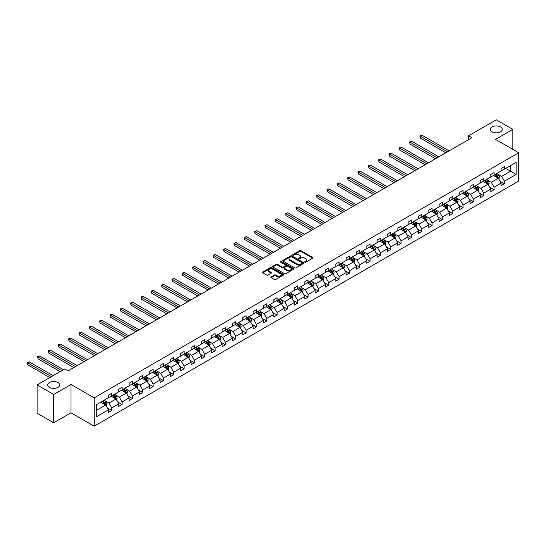 <?xml version="1.0" encoding="UTF-8"?>
<svg xmlns="http://www.w3.org/2000/svg" width="546" height="546" viewBox="0 0 546 546"><rect width="100%" height="100%" fill="white"/><g stroke="black" fill="none" stroke-linecap="round" stroke-linejoin="round"><path stroke-width="0.82" d="M57.917 382.48A5.992 3.46 0 0 0 51.379 381.729A5.992 3.46 0 0 0 47.679 384.923A5.992 3.46 0 0 0 49.433 387.373A5.992 3.46 0 0 0 55.972 388.124A5.992 3.46 0 0 0 59.671 384.923A5.992 3.46 0 0 0 57.917 382.48M500.518 126.945A5.992 3.46 0 0 0 493.987 126.194A5.992 3.46 0 0 0 490.281 129.388A5.992 3.46 0 0 0 492.042 131.839A5.992 3.46 0 0 0 498.573 132.589A5.992 3.46 0 0 0 502.272 129.388A5.992 3.46 0 0 0 500.518 126.945M304.866 262.176A0.642 0.369 0 0 0 305.78 262.176L312.687 258.19A0.921 0.532 0 0 0 312.954 257.814A0.921 0.532 0 0 0 312.687 257.439L300.983 250.682A0.921 0.532 0 0 0 299.686 250.682L292.779 254.668A0.642 0.369 0 0 0 293.687 255.194L294.581 254.682A2.942 1.699 0 0 1 298.744 254.682L299.72 255.241A2.942 1.699 0 0 1 300.58 256.443A2.942 1.699 0 0 1 299.72 257.644L298.826 258.162A0.642 0.369 0 0 0 299.734 258.688L300.628 258.169A2.942 1.699 0 0 1 304.791 258.169L305.76 258.736A2.942 1.699 0 0 1 306.627 259.937A2.942 1.699 0 0 1 305.76 261.138L304.866 261.65A0.642 0.369 0 0 0 304.866 262.176L304.866 261.65M271.144 276.883A0.921 0.532 0 0 0 270.871 277.259A0.921 0.532 0 0 0 271.144 277.634L274.426 279.532A0.921 0.532 0 0 0 275.723 279.532L283.394 275.102A0.921 0.532 0 0 0 283.667 274.727A0.921 0.532 0 0 0 283.394 274.351L271.696 267.595A0.921 0.532 0 0 0 270.393 267.595L262.722 272.024A0.921 0.532 0 0 0 262.455 272.399A0.921 0.532 0 0 0 262.722 272.775L266.687 275.061A0.921 0.532 0 0 0 267.99 275.061L271.273 273.171A0.921 0.532 0 0 0 271.539 272.795A0.921 0.532 0 0 0 271.273 272.42L269.308 271.28A2.457 1.42 0 0 1 268.584 270.277A2.457 1.42 0 0 1 270.106 268.966A2.457 1.42 0 0 1 272.782 269.274L280.487 273.723A2.457 1.42 0 0 1 281.21 274.727A2.457 1.42 0 0 1 279.689 276.037A2.457 1.42 0 0 1 277.006 275.73L275.723 274.986A0.921 0.532 0 0 0 274.426 274.986L271.144 276.883L271.144 277.634L274.426 275.75L274.426 274.986M71 384.486L53.679 394.485L37.114 384.923L37.114 413.226L53.679 422.788L71 412.783L94.178 426.167L94.178 397.87L71 384.486L71 412.783M512.837 149.392L512.837 129.388L495.515 139.394L518.7 152.778L94.178 397.87M512.837 129.388L496.28 119.833L468.625 135.797L468.625 139.619M37.114 384.923L64.769 368.959L68.079 370.87L471.935 137.708L468.625 135.797M294.642 267.854A0.921 0.532 0 0 0 295.946 267.854L303.617 263.425A0.921 0.532 0 0 0 303.89 263.049A0.921 0.532 0 0 0 303.617 262.674L291.912 255.917A0.921 0.532 0 0 0 290.615 255.917L282.944 260.346A0.921 0.532 0 0 0 282.671 260.722A0.921 0.532 0 0 0 282.944 261.097L294.642 267.854M280.958 262.319A0.642 0.369 0 0 1 281.606 262.408L293.495 269.274L285.838 273.696A0.921 0.532 0 0 1 284.534 273.696L272.829 266.939L272.829 266.189A0.921 0.532 0 0 0 272.563 266.564A0.921 0.532 0 0 0 272.829 266.939M272.829 266.189L276.112 264.291A0.921 0.532 0 0 1 277.416 264.291L282.159 267.028A0.921 0.532 0 0 0 283.463 267.028L285.64 265.772A0.921 0.532 0 0 0 285.913 265.397A0.921 0.532 0 0 0 285.64 265.022L280.699 262.169A0.642 0.369 0 0 1 281.606 261.643L293.509 268.516A0.921 0.532 0 0 1 293.775 268.891A0.921 0.532 0 0 1 293.509 269.267L293.509 268.516M53.679 394.485L53.679 422.788M96.731 404.504L108.456 397.734L108.456 395.174L111.766 393.263L111.766 395.823L118.789 391.769L118.789 389.209L122.099 387.298L122.099 389.858L129.122 385.804L129.122 383.244L132.432 381.333L132.432 383.893L139.455 379.839L139.455 377.279L142.765 375.361L142.765 377.928L149.788 373.873L149.788 371.314L153.098 369.396L153.098 371.962L160.121 367.908L160.121 365.342L163.431 363.431L163.431 365.997L170.454 361.943L170.454 359.377L173.764 357.466L173.764 360.032L180.787 355.978L180.787 353.412L184.098 351.501L184.098 354.061L191.12 350.013L191.12 347.447L194.431 345.536L194.431 348.095L201.454 344.041L201.454 341.482L204.764 339.571L204.764 342.13L211.787 338.076L211.787 335.517L215.097 333.606L215.097 336.165L222.12 332.111L222.12 329.552L225.43 327.641L225.43 330.2L232.453 326.146L232.453 323.587L235.763 321.676L235.763 324.235L242.786 320.181L242.786 317.622L246.096 315.704L246.096 318.27L253.119 314.216L253.119 311.65L256.429 309.739L256.429 312.305L263.452 308.251L263.452 305.685L266.762 303.774L266.762 306.34L273.785 302.286L273.785 299.72L277.095 297.809L277.095 300.375L284.118 296.321L284.118 293.755L287.428 291.844L287.428 294.403L294.451 290.349L294.451 287.79L297.761 285.879L297.761 288.438L304.784 284.384L304.784 281.825L308.094 279.914L308.094 282.473L315.117 278.419L315.117 275.86L318.427 273.949L318.427 276.508L325.45 272.454L325.45 269.895L328.76 267.984L328.76 270.543L335.783 266.489L335.783 263.93L339.093 262.012L339.093 264.578L346.116 260.524L346.116 257.965L349.426 256.047L349.426 258.613L356.449 254.559L356.449 251.993L359.759 250.082L359.759 252.648L366.782 248.594L366.782 246.028L370.092 244.117L370.092 246.683L377.115 242.629L377.115 240.063L380.425 238.152L380.425 240.711L387.448 236.664L387.448 234.097L390.759 232.186L390.759 234.746L397.781 230.692L397.781 228.132L401.092 226.221L401.092 228.781L408.115 224.727L408.115 222.167L411.425 220.256L411.425 222.816L418.448 218.762L418.448 216.202L421.758 214.291L421.758 216.851L428.781 212.797L428.781 210.237L432.091 208.319L432.091 210.886L439.114 206.832L439.114 204.272L442.424 202.354L442.424 204.921L449.447 200.867L449.447 198.3L452.757 196.389L452.757 198.956L459.78 194.902L459.78 192.335L463.09 190.424L463.09 192.991L470.113 188.936L470.113 186.37L473.423 184.459L473.423 187.019L480.446 182.971L480.446 180.405L483.763 178.494L483.763 181.054L490.779 177L490.779 174.44L494.096 172.529L494.096 175.089L501.112 171.035L501.112 168.475L504.429 166.564L504.429 169.124L516.147 162.353L516.147 174.44L504.429 181.211L504.429 183.77L501.112 185.681L501.112 183.122L494.096 187.176L494.096 189.735L490.779 191.653L490.779 189.087L483.763 193.141L483.763 195.7L480.446 197.618L480.446 195.052L473.423 199.106L473.423 201.672L470.113 203.583L470.113 201.017L463.09 205.071L463.09 207.637L459.78 209.548L459.78 206.982L452.757 211.036L452.757 213.602L449.447 215.513L449.447 212.954L442.424 217.001L442.424 219.567L439.114 221.478L439.114 218.919L432.091 222.973L432.091 225.532L428.781 227.443L428.781 224.884L421.758 228.938L421.758 231.497L418.448 233.408L418.448 230.849L411.425 234.903L411.425 237.462L408.115 239.373L408.115 236.814L401.092 240.868L401.092 243.427L397.781 245.338L397.781 242.779L390.759 246.833L390.759 249.392L387.448 251.31L387.448 248.744L380.425 252.798L380.425 255.364L377.115 257.275L377.115 254.709L370.092 258.763L370.092 261.329L366.782 263.24L366.782 260.674L359.759 264.728L359.759 267.294L356.449 269.205L356.449 266.639L349.426 270.693L349.426 273.259L346.116 275.17L346.116 272.611L339.093 276.665L339.093 279.224L335.783 281.135L335.783 278.576L328.76 282.63L328.76 285.189L325.45 287.1L325.45 284.541L318.427 288.595L318.427 291.155L315.117 293.065L315.117 290.506L308.094 294.56L308.094 297.12L304.784 299.031L304.784 296.471L297.761 300.525L297.761 303.085L294.451 305.002L294.451 302.436L287.428 306.49L287.428 309.05L284.118 310.967L284.118 308.401L277.095 312.455L277.095 315.022L273.785 316.933L273.785 314.366L266.762 318.42L266.762 320.987L263.452 322.898L263.452 320.331L256.429 324.385L256.429 326.952L253.119 328.863L253.119 326.303L246.096 330.35L246.096 332.917L242.786 334.828L242.786 332.268L235.763 336.322L235.763 338.882L232.453 340.793L232.453 338.233L225.43 342.287L225.43 344.847L222.12 346.758L222.12 344.198L215.097 348.252L215.097 350.812L211.787 352.723L211.787 350.163L204.764 354.217L204.764 356.777L201.454 358.688L201.454 356.128L194.431 360.183L194.431 362.742L191.12 364.66L191.12 362.094L184.098 366.148L184.098 368.714L180.787 370.625L180.787 368.059L173.764 372.113L173.764 374.679L170.454 376.59L170.454 374.024L163.431 378.078L163.431 380.644L160.121 382.555L160.121 379.996L153.098 384.043L153.098 386.609L149.788 388.52L149.788 385.961L142.765 390.015L142.765 392.574L139.455 394.485L139.455 391.926L132.432 395.98L132.432 398.539L129.122 400.45L129.122 397.891L122.099 401.945L122.099 404.504L118.789 406.415L118.789 403.856L111.766 407.91L111.766 410.469L108.456 412.38L108.456 409.821L96.731 416.591L96.731 404.504M94.178 426.167L518.7 181.074L518.7 152.778M111.104 396.205L116.005 399.037L108.982 403.091L105.153 400.88M108.982 403.091L111.766 407.91M116.005 399.037L118.789 403.856M108.456 397.126L108.982 397.433L111.766 395.823M121.437 390.24L126.338 393.072L119.315 397.126L115.486 394.908M119.315 397.126L122.099 401.945M126.338 393.072L129.122 397.891M118.789 391.161L119.315 391.462L122.099 389.858M131.77 384.275L136.671 387.107L129.648 391.161L125.819 388.943M129.648 391.161L132.432 395.98M136.671 387.107L139.455 391.926M129.122 385.196L129.648 385.496L132.432 383.893M142.103 378.31L147.004 381.142L139.981 385.196L136.152 382.978M139.981 385.196L142.765 390.015M147.004 381.142L149.788 385.961M139.455 379.224L139.981 379.531L142.765 377.928M152.436 372.345L157.337 375.17L150.321 379.224L146.485 377.013M150.321 379.224L153.098 384.043M157.337 375.17L160.121 379.996M149.788 373.259L150.321 373.566L153.098 371.962M162.769 366.38L167.67 369.205L160.654 373.259L156.818 371.048M160.654 373.259L163.431 378.078M167.67 369.205L170.454 374.024M160.121 367.294L160.654 367.601L163.431 365.997M173.102 360.415L178.003 363.24L170.987 367.294L167.151 365.083M170.987 367.294L173.764 372.113M178.003 363.24L180.787 368.059M170.454 361.329L170.987 361.636L173.764 360.032M183.436 354.45L188.336 357.275L181.32 361.329L177.484 359.118M181.32 361.329L184.098 366.148M188.336 357.275L191.12 362.094M180.787 355.364L181.32 355.671L184.098 354.061M193.769 348.478L198.669 351.31L191.653 355.364L187.817 353.153M191.653 355.364L194.431 360.183M198.669 351.31L201.454 356.128M191.12 349.399L191.653 349.706L194.431 348.095M204.102 342.513L209.002 345.345L201.986 349.399L198.15 347.188M201.986 349.399L204.764 354.217M209.002 345.345L211.787 350.163M201.454 343.434L201.986 343.741L204.764 342.13M214.435 336.548L219.335 339.38L212.319 343.434L208.483 341.216M212.319 343.434L215.097 348.252M219.335 339.38L222.12 344.198M211.787 337.469L212.319 337.769L215.097 336.165M224.768 330.583L229.668 333.415L222.652 337.469L218.816 335.251M222.652 337.469L225.43 342.287M229.668 333.415L232.453 338.233M222.12 331.504L222.652 331.804L225.43 330.2M235.101 324.617L240.001 327.45L232.985 331.504L229.149 329.286M232.985 331.504L235.763 336.322M240.001 327.45L242.786 332.268M232.453 325.532L232.985 325.839L235.763 324.235M245.434 318.652L250.334 321.485L243.318 325.532L239.482 323.321M243.318 325.532L246.096 330.35M250.334 321.485L253.119 326.303M242.786 319.567L243.318 319.874L246.096 318.27M255.767 312.687L260.667 315.513L253.651 319.567L249.815 317.356M253.651 319.567L256.429 324.385M260.667 315.513L263.452 320.331M253.119 313.602L253.651 313.909L256.429 312.305M266.1 306.722L271 309.548L263.984 313.602L260.149 311.391M263.984 313.602L266.762 318.42M271 309.548L273.785 314.366M263.452 307.637L263.984 307.944L266.762 306.34M276.433 300.757L281.333 303.583L274.317 307.637L270.482 305.426M274.317 307.637L277.095 312.455M281.333 303.583L284.118 308.401M273.785 301.672L274.317 301.979L277.095 300.375M286.766 294.785L291.666 297.618L284.65 301.672L280.815 299.461M284.65 301.672L287.428 306.49M291.666 297.618L294.451 302.436M284.118 295.707L284.65 296.014L287.428 294.403M297.099 288.82L301.999 291.653L294.983 295.707L291.148 293.495M294.983 295.707L297.761 300.525M301.999 291.653L304.784 296.471M294.451 289.742L294.983 290.049L297.761 288.438M307.432 282.855L312.332 285.688L305.316 289.742L301.481 287.53M305.316 289.742L308.094 294.56M312.332 285.688L315.117 290.506M304.784 283.777L305.316 284.084L308.094 282.473M317.765 276.89L322.666 279.723L315.649 283.777L311.814 281.559M315.649 283.777L318.427 288.595M322.666 279.723L325.45 284.541M315.117 277.812L315.649 278.112L318.427 276.508M328.098 270.925L332.999 273.758L325.982 277.812L322.147 275.594M325.982 277.812L328.76 282.63M332.999 273.758L335.783 278.576M325.45 271.84L325.982 272.147L328.76 270.543M338.431 264.96L343.332 267.793L336.316 271.847L332.48 269.628M336.316 271.847L339.093 276.665M343.332 267.793L346.116 272.611M335.783 265.875L336.316 266.182L339.093 264.578M348.764 258.995L353.665 261.821L346.649 265.875L342.813 263.663M346.649 265.875L349.426 270.693M353.665 261.821L356.449 266.639M346.116 259.91L346.649 260.217L349.426 258.613M359.097 253.03L363.998 255.856L356.982 259.91L353.146 257.698M356.982 259.91L359.759 264.728M363.998 255.856L366.782 260.674M356.449 253.945L356.982 254.252L359.759 252.648M369.43 247.065L374.338 249.891L367.315 253.945L363.479 251.733M367.315 253.945L370.092 258.763M374.338 249.891L377.115 254.709M366.782 247.98L367.315 248.287L370.092 246.683M379.763 241.093L384.671 243.925L377.648 247.98L373.812 245.768M377.648 247.98L380.425 252.798M384.671 243.925L387.448 248.744M377.115 242.015L377.648 242.322L380.425 240.711M390.097 235.128L395.004 237.96L387.981 242.015L384.145 239.803M387.981 242.015L390.759 246.833M395.004 237.96L397.781 242.779M387.448 236.049L387.981 236.357L390.759 234.746M400.43 229.163L405.337 231.995L398.314 236.049L394.478 233.838M398.314 236.049L401.092 240.868M405.337 231.995L408.115 236.814M397.781 230.084L398.314 230.392L401.092 228.781M410.763 223.198L415.67 226.03L408.647 230.084L404.811 227.866M408.647 230.084L411.425 234.903M415.67 226.03L418.448 230.849M408.115 224.119L408.647 224.42L411.425 222.816M421.096 217.233L426.003 220.065L418.98 224.119L415.144 221.901M418.98 224.119L421.758 228.938M426.003 220.065L428.781 224.884M418.448 218.154L418.98 218.455L421.758 216.851M431.429 211.268L436.336 214.1L429.313 218.154L425.477 215.936M429.313 218.154L432.091 222.973M436.336 214.1L439.114 218.919M428.781 212.182L429.313 212.49L432.091 210.886M441.762 205.303L446.669 208.128L439.646 212.182L435.81 209.971M439.646 212.182L442.424 217.001M446.669 208.128L449.447 212.954M439.114 206.217L439.646 206.525L442.424 204.921M452.095 199.338L457.002 202.163L449.979 206.217L446.143 204.006M449.979 206.217L452.757 211.036M457.002 202.163L459.78 206.982M449.447 200.252L449.979 200.559L452.757 198.956M462.428 193.373L467.335 196.198L460.312 200.252L456.476 198.041M460.312 200.252L463.09 205.071M467.335 196.198L470.113 201.017M459.78 194.287L460.312 194.594L463.09 192.991M472.761 187.408L477.668 190.233L470.645 194.287L466.81 192.076M470.645 194.287L473.423 199.106M477.668 190.233L480.446 195.052M470.113 188.322L470.645 188.629L473.423 187.019M483.094 181.436L488.001 184.268L480.978 188.322L477.143 186.111M480.978 188.322L483.763 193.141M488.001 184.268L490.779 189.087M480.446 182.357L480.978 182.664L483.763 181.054M493.427 175.471L498.334 178.303L491.311 182.357L487.476 180.146M491.311 182.357L494.096 187.176M498.334 178.303L501.112 183.122M490.779 176.392L491.311 176.699L494.096 175.089M505.685 168.4L510.585 171.226L501.644 176.392L497.809 174.174M501.644 176.392L504.429 181.211M516.147 174.44L510.585 171.226L510.585 165.568L516.147 162.353M501.112 170.427L501.644 170.734L504.429 169.124M96.731 410.162L105.671 405.002L100.771 402.17M105.671 405.002L108.456 409.821M500.02 181.231L504.429 183.77M489.687 187.196L494.096 189.735M479.354 193.161L483.763 195.7M469.021 199.126L473.423 201.672M458.688 205.091L463.09 207.637M448.355 211.056L452.757 213.602M438.022 217.021L442.424 219.567M427.689 222.986L432.091 225.532M417.356 228.951L421.758 231.497M407.023 234.923L411.425 237.462M396.689 240.888L401.092 243.427M386.356 246.853L390.759 249.392M376.023 252.818L380.425 255.364M365.69 258.784L370.092 261.329M355.357 264.749L359.759 267.294M345.024 270.714L349.426 273.259M334.691 276.679L339.093 279.224M324.358 282.644L328.76 285.189M314.025 288.616L318.427 291.155M303.692 294.581L308.094 297.12M293.359 300.546L297.761 303.085M283.026 306.511L287.428 309.05M272.693 312.476L277.095 315.022M262.36 318.441L266.762 320.987M252.027 324.406L256.429 326.952M241.694 330.371L246.096 332.917M231.361 336.336L235.763 338.882M221.028 342.308L225.43 344.847M210.695 348.273L215.097 350.812M200.362 354.238L204.764 356.777M190.028 360.203L194.431 362.742M179.695 366.168L184.098 368.714M169.362 372.133L173.764 374.679M159.029 378.098L163.431 380.644M148.696 384.063L153.098 386.609M138.363 390.028L142.765 392.574M128.03 395.993L132.432 398.539M117.697 401.965L122.099 404.504M107.364 407.93L111.766 410.469M305.125 262.271L305.76 261.903A2.942 1.699 0 0 0 306.627 260.701L306.627 259.937M300.58 256.443L300.58 257.207A2.942 1.699 0 0 1 299.72 258.408L299.078 258.777M312.687 257.439L312.687 258.19L300.983 251.447A0.921 0.532 0 0 0 299.686 251.447L293.031 255.289M303.603 263.431L291.912 256.681A0.921 0.532 0 0 0 290.615 256.681L282.958 261.104M301.993 263.315A0.642 0.369 0 0 0 301.993 262.79L291.721 256.859A0.642 0.369 0 0 0 290.806 256.859L289.865 257.405A2.942 1.699 0 0 0 289.005 258.606A2.942 1.699 0 0 0 289.865 259.807L296.887 263.861A2.942 1.699 0 0 0 301.051 263.861L301.993 263.315L301.993 264.08A0.642 0.369 0 0 0 302.184 263.814L302.184 263.049M289.005 258.606L289.005 259.37A2.942 1.699 0 0 0 289.865 260.572L289.865 259.807M301.993 264.08L301.051 264.626A2.942 1.699 0 0 1 296.887 264.626L289.865 260.572M272.843 266.946L276.112 265.056L276.112 264.291M285.913 265.397L285.913 266.161A0.921 0.532 0 0 1 285.64 266.537L283.463 267.793A0.921 0.532 0 0 1 282.159 267.793L277.416 265.056A0.921 0.532 0 0 0 276.112 265.056M287.087 269.874A2.457 1.42 0 0 0 289.769 270.181A2.457 1.42 0 0 0 291.284 268.871A2.457 1.42 0 0 0 290.568 267.868L287.851 266.298A0.921 0.532 0 0 0 286.548 266.298L284.37 267.554A0.921 0.532 0 0 0 284.104 267.929A0.921 0.532 0 0 0 284.37 268.304L287.087 269.874L287.087 270.639A2.457 1.42 0 0 0 289.769 270.946A2.457 1.42 0 0 0 291.284 269.635L291.284 268.871M284.104 267.929L284.104 268.693A0.921 0.532 0 0 0 284.37 269.069L284.37 268.304M287.087 270.639L284.37 269.069M281.21 274.727L281.21 275.491A2.457 1.42 0 0 1 279.689 276.802A2.457 1.42 0 0 1 277.006 276.494L275.723 275.75A0.921 0.532 0 0 0 274.426 275.75M268.584 270.277L268.584 271.041A2.457 1.42 0 0 0 269.308 272.045L269.308 271.28M271.273 272.42L271.273 273.171L269.308 272.045M283.388 275.109L271.696 268.359A0.921 0.532 0 0 0 270.393 268.359L262.735 272.782M498.832 179.177L499.447 177.416A2.484 1.433 -120 0 0 498.655 175.3L497.167 173.314M494.499 176.092L493.85 175.232M449.119 150.88L421.976 135.217L420.324 136.172L420.324 138.083L445.802 152.798M497.31 177.982L498.102 177.518A2.484 1.433 -120 0 0 497.392 176.03L495.904 174.044M495.283 174.399L496.921 176.59A1.263 0.73 60 0 1 497.153 176.972L498.102 177.518M495.113 174.502L496.601 176.488A2.484 1.433 60 0 1 497.215 177.662M420.324 138.083L419.956 135.961L447.461 151.843M419.956 135.961L421.976 135.217M488.499 185.142L489.114 183.381A2.484 1.433 -120 0 0 488.322 181.265L486.834 179.279M484.166 182.057L483.517 181.197M438.786 156.852L411.643 141.182L409.991 142.137L409.991 144.048L435.469 158.763M486.977 183.947L487.769 183.49A2.484 1.433 -120 0 0 487.059 181.995L485.571 180.009M484.95 180.371L486.588 182.555A1.263 0.73 60 0 1 486.82 182.937L487.769 183.49M484.78 180.467L486.268 182.453A2.484 1.433 60 0 1 486.882 183.627M409.991 144.048L409.623 141.926L437.128 157.808M409.623 141.926L411.643 141.182M478.166 191.107L478.781 189.346A2.484 1.433 -120 0 0 477.989 187.23L476.501 185.251M473.832 188.022L473.184 187.162M428.453 162.817L401.31 147.147L399.658 148.102L399.658 150.013L425.136 164.728M476.644 189.912L477.436 189.455A2.484 1.433 -120 0 0 476.726 187.96L475.238 185.974M474.617 186.336L476.255 188.52A1.263 0.73 60 0 1 476.487 188.902L477.436 189.455M474.447 186.432L475.935 188.418A2.484 1.433 60 0 1 476.549 189.592M399.658 150.013L399.29 147.891L426.795 163.773M399.29 147.891L401.31 147.147M467.833 197.072L468.448 195.311A2.484 1.433 -120 0 0 467.656 193.202L466.168 191.216M463.499 193.987L462.851 193.127M418.12 168.782L390.977 153.112L389.325 154.068L389.325 155.979L414.803 170.693M466.311 195.877L467.103 195.42A2.484 1.433 -120 0 0 466.393 193.926L464.905 191.939M464.284 192.301L465.922 194.485A1.263 0.73 60 0 1 466.154 194.867L467.103 195.42M464.114 192.397L465.602 194.383A2.484 1.433 60 0 1 466.216 195.557M389.325 155.979L388.957 153.856L416.462 169.738M388.957 153.856L390.977 153.112M457.5 203.037L458.114 201.276A2.484 1.433 -120 0 0 457.323 199.167L455.835 197.181M453.166 199.952L452.518 199.092M407.787 174.747L380.644 159.077L378.992 160.033L378.992 161.944L404.47 176.658M455.978 201.843L456.77 201.385A2.484 1.433 -120 0 0 456.06 199.891L454.572 197.905M453.951 198.266L455.589 200.45A1.263 0.73 60 0 1 455.821 200.832L456.77 201.385M453.781 198.362L455.268 200.348A2.484 1.433 60 0 1 455.883 201.522M378.992 161.944L378.624 159.821L406.128 175.703M378.624 159.821L380.644 159.077M447.167 209.002L447.781 207.241A2.484 1.433 -120 0 0 446.99 205.132L445.502 203.146M442.833 205.917L442.185 205.057M397.454 180.712L370.311 165.042L368.659 165.998L368.659 167.915L394.137 182.623M445.645 207.808L446.437 207.35A2.484 1.433 -120 0 0 445.727 205.856L444.239 203.87M443.618 204.231L445.256 206.415A1.263 0.73 60 0 1 445.488 206.797L446.437 207.35M443.448 204.334L444.935 206.313A2.484 1.433 60 0 1 445.55 207.487M368.659 167.915L368.291 165.793L395.795 181.668M368.291 165.793L370.311 165.042M436.834 214.967L437.448 213.213A2.484 1.433 -120 0 0 436.657 211.097L435.169 209.111M432.5 211.882L431.852 211.022M387.121 186.677L359.978 171.007L358.326 171.97L358.326 173.881L383.804 188.588M435.312 213.773L436.104 213.315A2.484 1.433 -120 0 0 435.394 211.821L433.906 209.835M433.285 210.196L434.923 212.38A1.263 0.73 60 0 1 435.155 212.763L436.104 213.315M433.115 210.299L434.602 212.285A2.484 1.433 60 0 1 435.217 213.452M358.326 173.881L357.958 171.758L385.462 187.633M357.958 171.758L359.978 171.007M426.501 220.932L427.115 219.178A2.484 1.433 -120 0 0 426.324 217.062L424.836 215.076M422.167 217.847L421.519 216.987M376.788 192.642L349.645 176.979L347.993 177.935L347.993 179.846L373.471 194.553M424.979 219.738L425.771 219.28A2.484 1.433 -120 0 0 425.061 217.786L423.573 215.806M422.952 216.161L424.59 218.345A1.263 0.73 60 0 1 424.822 218.734L425.771 219.28M422.781 216.264L424.269 218.25A2.484 1.433 60 0 1 424.884 219.417M347.993 179.846L347.625 177.723L375.129 193.598M347.625 177.723L349.645 176.979M416.168 226.904L416.782 225.143A2.484 1.433 -120 0 0 415.984 223.027L414.503 221.041M411.834 223.812L411.186 222.952M366.455 198.607L339.312 182.944L337.66 183.9L337.66 185.811L363.138 200.519M414.646 225.71L415.438 225.245A2.484 1.433 -120 0 0 414.728 223.758L413.24 221.772M412.619 222.126L414.257 224.31A1.263 0.73 60 0 1 414.489 224.699L415.438 225.245M412.448 222.229L413.936 224.215A2.484 1.433 60 0 1 414.55 225.389M337.66 185.811L337.291 183.688L364.796 199.563M337.291 183.688L339.312 182.944M405.835 232.869L406.449 231.108A2.484 1.433 -120 0 0 405.651 228.992L404.17 227.006M401.501 229.784L400.853 228.917M356.122 204.573L328.979 188.909L327.327 189.865L327.327 191.776L352.805 206.49M404.313 231.675L405.105 231.211A2.484 1.433 -120 0 0 404.395 229.723L402.907 227.737M402.286 228.091L403.924 230.282A1.263 0.73 60 0 1 404.156 230.665L405.105 231.211M402.115 228.194L403.603 230.18A2.484 1.433 60 0 1 404.217 231.354M327.327 191.776L326.958 189.653L354.463 205.528M326.958 189.653L328.979 188.909M395.502 238.834L396.116 237.073A2.484 1.433 -120 0 0 395.318 234.957L393.837 232.971M391.168 235.749L390.52 234.889M345.789 210.538L318.646 194.874L316.994 195.83L316.994 197.741L342.472 212.455M393.98 237.64L394.772 237.182A2.484 1.433 -120 0 0 394.062 235.688L392.574 233.702M391.953 234.057L393.591 236.247A1.263 0.73 60 0 1 393.823 236.63L394.772 237.182M391.782 234.159L393.27 236.145A2.484 1.433 60 0 1 393.884 237.319M316.994 197.741L316.625 195.618L344.13 211.5M316.625 195.618L318.646 194.874M385.169 244.799L385.783 243.038A2.484 1.433 -120 0 0 384.985 240.922L383.504 238.943M380.835 241.714L380.187 240.854M335.456 216.509L308.313 200.839L306.661 201.795L306.661 203.706L332.139 218.42M383.647 243.605L384.439 243.147A2.484 1.433 -120 0 0 383.729 241.653L382.241 239.667M381.62 240.028L383.258 242.212A1.263 0.73 60 0 1 383.49 242.595L384.439 243.147M381.449 240.124L382.937 242.11A2.484 1.433 60 0 1 383.551 243.284M306.661 203.706L306.292 201.583L333.797 217.465M306.292 201.583L308.313 200.839M374.836 250.764L375.45 249.003A2.484 1.433 -120 0 0 374.652 246.894L373.171 244.908M370.502 247.679L369.854 246.819M325.123 222.475L297.98 206.804L296.328 207.76L296.328 209.671L321.806 224.386M373.314 249.57L374.106 249.113A2.484 1.433 -120 0 0 373.396 247.618L371.908 245.632M371.287 245.993L372.925 248.177A1.263 0.73 60 0 1 373.157 248.56L374.106 249.113M371.116 246.089L372.604 248.075A2.484 1.433 60 0 1 373.218 249.249M296.328 209.671L295.959 207.548L323.464 223.43M295.959 207.548L297.98 206.804M364.503 256.729L365.11 254.968A2.484 1.433 -120 0 0 364.318 252.859L362.837 250.873M360.169 253.644L359.521 252.784M314.783 228.44L287.646 212.769L285.995 213.725L285.995 215.636L311.473 230.351M362.981 255.535L363.772 255.078A2.484 1.433 -120 0 0 363.063 253.583L361.575 251.597M360.954 251.959L362.592 254.143A1.263 0.73 60 0 1 362.817 254.525L363.772 255.078M360.783 252.054L362.271 254.04A2.484 1.433 60 0 1 362.885 255.214M285.995 215.636L285.626 213.513L313.131 229.395M285.626 213.513L287.646 212.769M354.17 262.694L354.777 260.933A2.484 1.433 -120 0 0 353.985 258.824L352.504 256.838M349.836 259.609L349.187 258.749M304.45 234.405L277.313 218.734L275.662 219.69L275.662 221.608L301.139 236.316M352.648 261.5L353.439 261.043A2.484 1.433 -120 0 0 352.73 259.548L351.242 257.562M350.621 257.924L352.259 260.108A1.263 0.73 60 0 1 352.484 260.49L353.439 261.043M350.45 258.026L351.938 260.005A2.484 1.433 60 0 1 352.552 261.179M275.662 221.608L275.293 219.485L302.798 235.36M275.293 219.485L277.313 218.734M343.837 268.659L344.444 266.905A2.484 1.433 -120 0 0 343.652 264.79L342.171 262.803M339.503 265.574L338.854 264.714M294.117 240.37L266.98 224.699L265.329 225.655L265.329 227.573L290.806 242.281M342.315 267.465L343.106 267.008A2.484 1.433 -120 0 0 342.397 265.513L340.909 263.527M340.288 263.889L341.926 266.073A1.263 0.73 60 0 1 342.151 266.455L343.106 267.008M340.117 263.991L341.605 265.977A2.484 1.433 60 0 1 342.219 267.144M265.329 227.573L264.96 225.45L292.465 241.325M264.96 225.45L266.98 224.699M333.504 274.624L334.111 272.87A2.484 1.433 -120 0 0 333.319 270.755L331.838 268.769M329.17 271.539L328.521 270.68M283.784 246.335L256.647 230.665L254.996 231.627L254.996 233.538L280.473 248.246M331.982 273.43L332.773 272.973A2.484 1.433 -120 0 0 332.064 271.478L330.576 269.499M329.955 269.854L331.593 272.038A1.263 0.73 60 0 1 331.818 272.427L332.773 272.973M329.784 269.956L331.272 271.942A2.484 1.433 60 0 1 331.886 273.109M254.996 233.538L254.627 231.415L282.132 247.29M254.627 231.415L256.647 230.665M323.171 280.596L323.778 278.835A2.484 1.433 -120 0 0 322.986 276.72L321.498 274.734M318.837 277.505L318.188 276.645M273.45 252.3L246.314 236.636L244.663 237.592L244.663 239.503L270.14 254.211M321.649 279.402L322.44 278.938A2.484 1.433 -120 0 0 321.731 277.45L320.243 275.464M319.622 275.819L321.26 278.003A1.263 0.73 60 0 1 321.485 278.392L322.44 278.938M319.451 275.921L320.939 277.907A2.484 1.433 60 0 1 321.553 279.074M244.663 239.503L244.294 237.38L271.799 253.255M244.294 237.38L246.314 236.636M312.838 286.561L313.445 284.8A2.484 1.433 -120 0 0 312.653 282.685L311.165 280.699M308.504 283.476L307.855 282.61M263.117 258.265L235.981 242.601L234.33 243.557L234.33 245.468L259.807 260.183M311.316 285.367L312.107 284.903A2.484 1.433 -120 0 0 311.397 283.415L309.91 281.429M309.289 281.784L310.927 283.968A1.263 0.73 60 0 1 311.152 284.357L312.107 284.903M309.118 281.886L310.606 283.872A2.484 1.433 60 0 1 311.22 285.046M234.33 245.468L233.961 243.345L261.466 259.22M233.961 243.345L235.981 242.601M302.504 292.526L303.112 290.765A2.484 1.433 -120 0 0 302.32 288.65L300.832 286.664M298.171 289.441L297.522 288.581M252.784 264.23L225.648 248.566L223.996 249.522L223.996 251.433L249.474 266.148M300.983 291.332L301.774 290.868A2.484 1.433 -120 0 0 301.064 289.38L299.577 287.394M298.955 287.749L300.593 289.94A1.263 0.73 60 0 1 300.819 290.322L301.774 290.868M298.785 287.851L300.273 289.837A2.484 1.433 60 0 1 300.887 291.011M223.996 251.433L223.628 249.31L251.133 265.192M223.628 249.31L225.648 248.566M292.171 298.491L292.779 296.731A2.484 1.433 -120 0 0 291.987 294.615L290.499 292.629M287.838 295.406L287.189 294.547M242.451 270.202L215.315 254.532L213.663 255.487L213.663 257.398L239.141 272.113M290.649 297.297L291.441 296.84A2.484 1.433 -120 0 0 290.731 295.345L289.243 293.359M288.622 293.721L290.26 295.905A1.263 0.73 60 0 1 290.486 296.287L291.441 296.84M288.452 293.816L289.933 295.802A2.484 1.433 60 0 1 290.554 296.976M213.663 257.398L213.295 255.275L240.8 271.157M213.295 255.275L215.315 254.532M281.838 304.456L282.446 302.696A2.484 1.433 -120 0 0 281.654 300.58L280.166 298.601M277.505 301.372L276.856 300.512M232.118 276.167L204.982 260.497L203.33 261.452L203.33 263.363L228.808 278.078M280.316 303.262L281.108 302.805A2.484 1.433 -120 0 0 280.398 301.31L278.91 299.324M278.289 299.686L279.927 301.87A1.263 0.73 60 0 1 280.153 302.252L281.108 302.805M278.119 299.781L279.6 301.767A2.484 1.433 60 0 1 280.221 302.941M203.33 263.363L202.962 261.241L230.467 277.122M202.962 261.241L204.982 260.497M271.505 310.421L272.113 308.661A2.484 1.433 -120 0 0 271.321 306.552L269.833 304.566M267.171 307.337L266.523 306.477M221.785 282.132L194.649 266.462L192.997 267.417L192.997 269.328L218.475 284.043M269.983 309.227L270.775 308.77A2.484 1.433 -120 0 0 270.065 307.275L268.577 305.289M267.956 305.651L269.594 307.835A1.263 0.73 60 0 1 269.82 308.217L270.775 308.77M267.786 305.746L269.267 307.732A2.484 1.433 60 0 1 269.888 308.906M192.997 269.328L192.629 267.206L220.134 283.087M192.629 267.206L194.649 266.462M261.172 316.387L261.78 314.626A2.484 1.433 -120 0 0 260.988 312.517L259.5 310.531M256.838 313.302L256.19 312.442M211.452 288.097L184.316 272.427L182.664 273.382L182.664 275.293L208.142 290.008M259.65 315.192L260.442 314.735A2.484 1.433 -120 0 0 259.732 313.24L258.244 311.254M257.623 311.616L259.261 313.8A1.263 0.73 60 0 1 259.486 314.182L260.442 314.735M257.453 311.718L258.934 313.697A2.484 1.433 60 0 1 259.555 314.871M182.664 275.293L182.296 273.177L209.8 289.052M182.296 273.177L184.316 272.427M250.839 322.352L251.447 320.598A2.484 1.433 -120 0 0 250.655 318.482L249.167 316.496M246.505 319.267L245.857 318.407M201.119 294.062L173.983 278.392L172.331 279.347L172.331 281.265L197.809 295.973M249.317 321.157L250.109 320.7A2.484 1.433 -120 0 0 249.399 319.205L247.911 317.219M247.29 317.581L248.928 319.765A1.263 0.73 60 0 1 249.153 320.147L250.109 320.7M247.12 317.683L248.601 319.663A2.484 1.433 60 0 1 249.222 320.836M172.331 281.265L171.963 279.142L199.467 295.017M171.963 279.142L173.983 278.392M240.506 328.317L241.114 326.563A2.484 1.433 -120 0 0 240.322 324.447L238.834 322.461M236.172 325.232L235.524 324.372M190.786 300.027L163.65 284.357L161.998 285.319L161.998 287.23L187.476 301.938M238.984 327.122L239.776 326.665A2.484 1.433 -120 0 0 239.066 325.17L237.578 323.184M236.957 323.546L238.595 325.73A1.263 0.73 60 0 1 238.82 326.112L239.776 326.665M236.787 323.648L238.268 325.634A2.484 1.433 60 0 1 238.889 326.801M161.998 287.23L161.63 285.108L189.134 300.983M161.63 285.108L163.65 284.357M230.173 334.282L230.781 332.528A2.484 1.433 -120 0 0 229.989 330.412L228.501 328.426M225.839 331.197L225.191 330.337M180.453 305.992L153.317 290.329L151.665 291.284L151.665 293.195L177.143 307.903M228.651 333.087L229.443 332.63A2.484 1.433 -120 0 0 228.733 331.135L227.245 329.156M226.624 329.511L228.262 331.695A1.263 0.73 60 0 1 228.487 332.084L229.443 332.63M226.454 329.613L227.935 331.599A2.484 1.433 60 0 1 228.556 332.767M151.665 293.195L151.297 291.073L178.801 306.948M151.297 291.073L153.317 290.329M219.84 340.254L220.447 338.493A2.484 1.433 -120 0 0 219.656 336.377L218.168 334.391M215.506 337.169L214.858 336.302M170.12 311.957L142.984 296.294L141.332 297.249L141.332 299.16L166.81 313.868M218.318 339.059L219.11 338.595A2.484 1.433 -120 0 0 218.4 337.107L216.912 335.121M216.291 335.476L217.929 337.66A1.263 0.73 60 0 1 218.154 338.049L219.11 338.595M216.12 335.578L217.601 337.565A2.484 1.433 60 0 1 218.223 338.738M141.332 299.16L140.964 297.038L168.468 312.913M140.964 297.038L142.984 296.294M209.507 346.219L210.114 344.458A2.484 1.433 -120 0 0 209.323 342.342L207.835 340.356M205.173 343.134L204.525 342.274M159.787 317.922L132.651 302.259L130.992 303.214L130.992 305.125L156.477 319.84M207.985 345.024L208.777 344.56A2.484 1.433 -120 0 0 208.067 343.072L206.579 341.086M205.958 341.441L207.596 343.632A1.263 0.73 60 0 1 207.821 344.014L208.777 344.56M205.781 341.543L207.268 343.53A2.484 1.433 60 0 1 207.89 344.703M130.992 305.125L130.631 303.003L158.135 318.878M130.631 303.003L132.651 302.259M199.174 352.184L199.781 350.423A2.484 1.433 -120 0 0 198.99 348.307L197.502 346.321M194.84 349.099L194.192 348.239M149.454 323.894L122.318 308.224L120.659 309.179L120.659 311.09L146.144 325.805M197.645 350.989L198.444 350.532A2.484 1.433 -120 0 0 197.734 349.037L196.246 347.051M195.625 347.413L197.263 349.597A1.263 0.73 60 0 1 197.488 349.979L198.444 350.532M195.448 347.509L196.935 349.495A2.484 1.433 60 0 1 197.556 350.668M120.659 311.09L120.297 308.968L147.802 324.85M120.297 308.968L122.318 308.224M188.841 358.149L189.448 356.388A2.484 1.433 -120 0 0 188.657 354.272L187.169 352.293M184.507 355.064L183.859 354.204M139.121 329.859L111.985 314.189L110.326 315.144L110.326 317.055L135.811 331.77M187.312 356.954L188.111 356.497A2.484 1.433 -120 0 0 187.401 355.002L185.913 353.016M185.292 353.378L186.93 355.562A1.263 0.73 60 0 1 187.155 355.944L188.111 356.497M185.114 353.474L186.602 355.46A2.484 1.433 60 0 1 187.223 356.634M110.326 317.055L109.964 314.933L137.469 330.815M109.964 314.933L111.985 314.189M178.508 364.114L179.115 362.353A2.484 1.433 -120 0 0 178.324 360.244L176.836 358.258M174.174 361.029L173.526 360.169M128.788 335.824L101.652 320.154L99.993 321.109L99.993 323.02L125.478 337.735M176.979 362.919L177.778 362.462A2.484 1.433 -120 0 0 177.068 360.967L175.58 358.981M174.959 359.343L176.597 361.527A1.263 0.73 60 0 1 176.822 361.909L177.778 362.462M174.781 359.439L176.269 361.425A2.484 1.433 60 0 1 176.89 362.599M99.993 323.02L99.631 320.898L127.136 336.78M99.631 320.898L101.652 320.154M168.175 370.079L168.782 368.318A2.484 1.433 -120 0 0 167.991 366.209L166.503 364.223M163.841 366.994L163.193 366.134M118.455 341.789L91.319 326.119L89.66 327.074L89.66 328.985L115.145 343.7M166.646 368.884L167.445 368.427A2.484 1.433 -120 0 0 166.735 366.932L165.247 364.946M164.626 365.308L166.264 367.492A1.263 0.73 60 0 1 166.489 367.874L167.445 368.427M164.448 365.404L165.936 367.39A2.484 1.433 60 0 1 166.557 368.564M89.66 328.985L89.298 326.863L116.803 342.745M89.298 326.863L91.319 326.119M157.842 376.044L158.449 374.283A2.484 1.433 -120 0 0 157.657 372.174L156.17 370.188M153.508 372.959L152.86 372.099M108.122 347.754L80.985 332.084L79.327 333.04L79.327 334.957L104.812 349.665M156.313 374.849L157.111 374.392A2.484 1.433 -120 0 0 156.402 372.898L154.914 370.911M154.293 371.273L155.931 373.457A1.263 0.73 60 0 1 156.156 373.839L157.111 374.392M154.115 371.376L155.603 373.355A2.484 1.433 60 0 1 156.224 374.529M79.327 334.957L78.965 332.835L106.47 348.71M78.965 332.835L80.985 332.084M147.509 382.009L148.116 380.255A2.484 1.433 -120 0 0 147.324 378.139L145.837 376.153M143.175 378.924L142.526 378.064M97.789 353.719L70.652 338.049L68.994 339.011L68.994 340.922L94.478 355.63M145.98 380.815L146.778 380.357A2.484 1.433 -120 0 0 146.069 378.863L144.581 376.877M143.96 377.238L145.598 379.422A1.263 0.73 60 0 1 145.823 379.804L146.778 380.357M143.782 377.341L145.27 379.327A2.484 1.433 60 0 1 145.891 380.494M68.994 340.922L68.632 338.8L96.137 354.675M68.632 338.8L70.652 338.049M137.176 387.974L137.783 386.22A2.484 1.433 -120 0 0 136.991 384.104L135.504 382.118M132.835 384.889L132.193 384.029M87.456 359.684L60.319 344.021L58.661 344.976L58.661 346.887L84.145 361.595M135.647 386.78L136.445 386.322A2.484 1.433 -120 0 0 135.736 384.828L134.248 382.848M133.627 383.203L135.265 385.387A1.263 0.73 60 0 1 135.49 385.776L136.445 386.322M133.449 383.306L134.937 385.292A2.484 1.433 60 0 1 135.558 386.459M58.661 346.887L58.299 344.765L85.804 360.64M58.299 344.765L60.319 344.021M126.843 393.946L127.45 392.185A2.484 1.433 -120 0 0 126.658 390.069L125.171 388.083M122.502 390.854L121.86 389.994M77.123 365.649L49.986 349.986L48.328 350.942L48.328 352.853L73.812 367.56M125.314 392.751L126.112 392.287A2.484 1.433 -120 0 0 125.403 390.8L123.915 388.813M123.294 389.168L124.932 391.352A1.263 0.73 60 0 1 125.157 391.741L126.112 392.287M123.116 389.271L124.604 391.257A2.484 1.433 60 0 1 125.225 392.431M48.328 352.853L47.966 350.73L75.471 366.605M47.966 350.73L49.986 349.986M116.51 399.911L117.117 398.15A2.484 1.433 -120 0 0 116.325 396.034L114.837 394.048M112.169 396.826L111.527 395.959M63.479 369.703L39.653 355.951L37.995 356.907L37.995 358.818L60.169 371.614M114.981 398.717L115.779 398.252A2.484 1.433 -120 0 0 115.069 396.765L113.582 394.778M112.961 395.133L114.599 397.317A1.263 0.73 60 0 1 114.824 397.706L115.779 398.252M112.783 395.236L114.271 397.222A2.484 1.433 60 0 1 114.892 398.396M37.995 358.818L37.633 356.695L61.821 370.659M37.633 356.695L39.653 355.951M106.177 405.876L106.784 404.115A2.484 1.433 -120 0 0 105.992 401.999L104.504 400.013M101.836 402.791L101.194 401.931M53.146 375.668L29.32 361.916L27.662 362.872L27.662 364.783L49.836 377.579M104.648 404.682L105.446 404.224A2.484 1.433 -120 0 0 104.736 402.73L103.249 400.744M102.628 401.098L104.266 403.289A1.263 0.73 60 0 1 104.491 403.671L105.446 404.224M102.45 401.201L103.938 403.187A2.484 1.433 60 0 1 104.559 404.361M27.662 364.783L27.3 362.66L51.488 376.624M27.3 362.66L29.32 361.916M305.76 261.903L305.76 261.138M298.826 258.688L298.826 258.162M299.72 258.408L299.72 257.644M292.779 255.194L292.779 254.668M299.686 251.447L299.686 250.682M300.983 251.447L300.983 250.682M282.944 261.097L282.944 260.346M290.615 256.681L290.615 255.917M291.912 256.681L291.912 255.917M303.617 263.425L303.617 262.674M296.887 264.626L296.887 263.861M301.051 264.626L301.051 263.861M277.416 265.056L277.416 264.291M282.159 267.793L282.159 267.028M283.463 267.793L283.463 267.028M285.64 266.537L285.64 265.772M281.606 262.408L281.606 261.643M275.723 275.75L275.723 274.986M277.006 276.494L277.006 275.73M262.722 272.775L262.722 272.024M270.393 268.359L270.393 267.595M271.696 268.359L271.696 267.595M283.394 275.102L283.394 274.351M498.15 178.201L499.426 177.464M497.392 176.03L498.655 175.3M495.891 176.897L496.601 176.488M487.817 184.166L489.093 183.429M487.059 181.995L488.322 181.265M485.558 182.862L486.268 182.453M477.484 190.131L478.76 189.394M476.726 187.96L477.989 187.23M475.225 188.827L475.935 188.418M467.151 196.096L468.427 195.359M466.393 193.926L467.656 193.202M464.892 194.792L465.602 194.383M456.818 202.061L458.094 201.324M456.06 199.891L457.323 199.167M454.559 200.757L455.268 200.348M446.485 208.026L447.761 207.296M445.727 205.856L446.99 205.132M444.226 206.722L444.935 206.313M436.152 213.991L437.428 213.261M435.394 211.821L436.657 211.097M433.893 212.687L434.602 212.285M425.819 219.963L427.095 219.226M425.061 217.786L426.324 217.062M423.56 218.653L424.269 218.25M415.486 225.928L416.762 225.191M414.728 223.758L415.984 223.027M413.226 224.618L413.936 224.215M405.152 231.893L406.429 231.156M404.395 229.723L405.651 228.992M402.893 230.589L403.603 230.18M394.819 237.858L396.096 237.121M394.062 235.688L395.318 234.957M392.56 236.555L393.27 236.145M384.486 243.823L385.763 243.086M383.729 241.653L384.985 240.922M382.227 242.52L382.937 242.11M374.153 249.788L375.43 249.051M373.396 247.618L374.652 246.894M371.894 248.485L372.604 248.075M363.82 255.753L365.097 255.016M363.063 253.583L364.318 252.859M361.561 254.45L362.271 254.04M353.487 261.718L354.763 260.981M352.73 259.548L353.985 258.824M351.228 260.415L351.938 260.005M343.154 267.683L344.43 266.953M342.397 265.513L343.652 264.79M340.895 266.38L341.605 265.977M332.821 273.655L334.097 272.918M332.064 271.478L333.319 270.755M330.562 272.345L331.272 271.942M322.488 279.62L323.764 278.883M321.731 277.45L322.986 276.72M320.229 278.31L320.939 277.907M312.155 285.585L313.431 284.848M311.397 283.415L312.653 282.685M309.896 284.282L310.606 283.872M301.822 291.55L303.098 290.813M301.064 289.38L302.32 288.65M299.563 290.247L300.273 289.837M291.489 297.515L292.765 296.778M290.731 295.345L291.987 294.615M289.23 296.212L289.933 295.802M281.156 303.48L282.432 302.743M280.398 301.31L281.654 300.58M278.897 302.177L279.6 301.767M270.823 309.445L272.099 308.708M270.065 307.275L271.321 306.552M268.564 308.142L269.267 307.732M260.49 315.411L261.766 314.673M259.732 313.24L260.988 312.517M258.231 314.107L258.934 313.697M250.157 321.376L251.433 320.645M249.399 319.205L250.655 318.482M247.898 320.072L248.601 319.663M239.824 327.347L241.1 326.61M239.066 325.17L240.322 324.447M237.565 326.037L238.268 325.634M229.491 333.313L230.767 332.575M228.733 331.135L229.989 330.412M227.232 332.002L227.935 331.599M219.158 339.278L220.434 338.54M218.4 337.107L219.656 336.377M216.899 337.974L217.601 337.565M208.825 345.243L210.101 344.506M208.067 343.072L209.323 342.342M206.565 343.939L207.268 343.53M198.491 351.208L199.768 350.471M197.734 349.037L198.99 348.307M196.232 349.904L196.935 349.495M188.158 357.173L189.435 356.436M187.401 355.002L188.657 354.272M185.899 355.869L186.602 355.46M177.825 363.138L179.102 362.401M177.068 360.967L178.324 360.244M175.566 361.834L176.269 361.425M167.492 369.103L168.769 368.366M166.735 366.932L167.991 366.209M165.233 367.799L165.936 367.39M157.159 375.068L158.436 374.331M156.402 372.898L157.657 372.174M154.9 373.764L155.603 373.355M146.826 381.033L148.102 380.303M146.069 378.863L147.324 378.139M144.567 379.729L145.27 379.327M136.493 387.005L137.769 386.268M135.736 384.828L136.991 384.104M134.234 385.694L134.937 385.292M126.16 392.97L127.436 392.233M125.403 390.8L126.658 390.069M123.901 391.659L124.604 391.257M115.827 398.935L117.103 398.198M115.069 396.765L116.325 396.034M113.568 397.631L114.271 397.222M105.494 404.9L106.77 404.163M104.736 402.73L105.992 401.999M103.235 403.596L103.938 403.187"/></g></svg>
